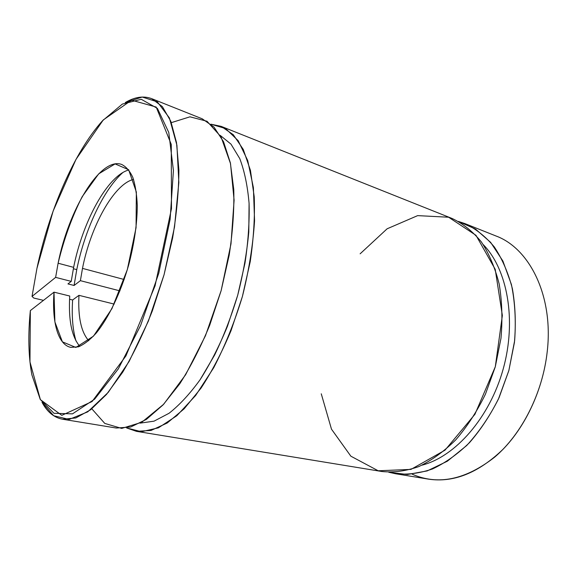 <?xml version="1.0" encoding="UTF-8"?>
<svg xmlns="http://www.w3.org/2000/svg" width="577" height="577" viewBox="0 0 577 577"><rect width="100%" height="100%" fill="white"/><g stroke="black" fill="none" stroke-linecap="round" stroke-linejoin="round"><path stroke-width="0.87" d="M43.47 300.365L33.798 298.049L32.031 296.412L36.942 268.37C48.966 210.994 74.173 152.119 102.526 120.752L122.346 104.084L141.25 99.28L157.413 108.404L168.772 132.443L173.425 170.532L170.114 219.383L158.74 273.347L140.629 325.435L118.263 368.97L94.621 399.169L72.493 413.86L53.957 413.298L40.246 399.399L31.886 374.87C28.439 356.427 27.927 334.999 30.35 310.585L29.961 361.916L40.397 399.659L61.797 415.346L92.089 401.534L125.923 355.908L155.069 285.831L171.477 208.622L171.268 144.43L156.194 107.055L131.57 100.174L103.269 119.944L76.013 159.346L53.127 211.074L36.942 268.37L32.031 296.412L55.623 277.378L58.111 263.227L73.632 267.353C82.59 221.842 107.488 175.632 128.794 169.955C107.488 175.632 82.59 221.842 73.632 267.353L58.111 263.227C63.96 239.001 71.988 216.815 82.194 196.663L98.66 173.893L115.09 163.904L128.628 169.739L136.345 192.026L136.064 227.67L127.329 269.625L111.952 308.594L93.467 336.16L75.876 347.448L62.395 341.836L54.902 321.959L54.007 292.157C51.807 321.649 57.83 344.693 70.747 347.368L78.407 346.835C84.018 344.469 89.918 339.925 96.099 333.21C108.512 318.086 120.665 292.907 128.671 264.958C134.304 243.444 137.175 223.595 137.276 205.412C136.785 194.276 135.292 184.914 132.789 177.327C129.782 170.907 126.053 166.609 121.61 164.423C100.348 156.627 68.54 209.956 58.111 263.227L55.623 277.378L71.231 281.381L73.632 267.353L71.231 281.381L67.949 283.913L74.08 285.471L76.763 269.632C84.631 230.324 103.153 190.136 122.764 172.602C103.153 190.136 84.631 230.324 76.763 269.632L73.358 268.731L76.763 269.632L74.08 285.471L80.391 280.667L82.489 268.384L124.163 279.506L82.489 268.384C90.654 226.444 113.864 184.077 133.539 179.397C113.864 184.077 90.654 226.444 82.489 268.384L80.391 280.667L119.951 290.88L80.391 280.667L74.08 285.471L67.949 283.913L71.231 281.381L55.623 277.378L32.031 296.412L33.798 298.049L43.47 300.365M495.867 235.943C529.585 248.225 553.819 296.145 547.184 351.956C542.589 393.254 521.832 434.005 494.669 457.143C465.531 479.862 438.03 485.538 412.173 474.179M78.962 295.337C77.888 316.997 81.148 332.114 88.728 340.697C81.148 332.114 77.888 316.997 78.962 295.337L72.623 299.99L69.565 299.247L72.623 299.99C71.591 316.174 72.716 329.828 75.991 340.957C72.716 329.828 71.591 316.174 72.623 299.99L78.962 295.337L114.181 304.086L78.962 295.337M79.792 346.337C71.685 336.672 68.331 319.903 69.738 296.03L54.007 292.157L30.35 310.585L54.007 292.157L69.738 296.03C68.331 319.903 71.685 336.672 79.792 346.337M42.006 402.284L53.668 415.743L69.132 419.421L87.718 411.863L108.26 392.353L129.14 361.404L148.397 321.043L164.063 274.746L174.521 226.999L178.841 182.491L176.915 145.216L169.378 117.917L157.355 101.855L142.216 97.037L125.281 102.547C134.758 96.922 143.579 95.631 151.737 98.674L162.361 106.608L170.821 121.307L176.512 142.649L178.899 170.035C178.762 190.944 176.67 213.577 172.624 237.926L164.041 274.825L152.35 310.859C143.247 333.794 133.359 354.249 122.685 372.223L106.514 394.423L90.639 409.749L75.811 417.957L62.619 419.241C54.079 417.625 47.213 411.978 42.006 402.284M458.405 221.424L464.961 223.616C475.787 228.744 485.553 236.498 494.251 246.862C502.12 258.669 508.157 272.582 512.369 288.608C515.34 305.594 516.033 323.524 514.439 342.399L508.849 370.571L499.098 397.582C490.724 414.567 480.879 429.562 469.57 442.566C457.691 454.121 445.343 462.913 432.512 468.957C419.71 473.335 407.348 474.921 395.433 473.731L388.761 472.238L407.369 474.503L427.204 470.911L447.334 461.218L466.678 445.545C478.852 432.303 489.447 416.782 498.463 398.974L508.864 370.506L514.626 340.762C516.083 320.848 515.009 302.088 511.402 284.468L502.906 261.064L490.659 242.383L475.52 229.076L458.405 221.424M395.433 473.731L428.358 479.119C453.536 482.927 478.456 472.952 503.115 449.202C526.202 425.437 543.051 388.768 547.184 351.956C553.812 296.196 529.628 248.305 495.953 235.971L464.961 223.616M483.281 244.648C507.327 269.12 516.841 319.997 503.216 368.941C489.664 417.899 455.275 456.595 422.047 465.163C455.275 456.595 489.664 417.899 503.216 368.941C516.841 319.997 507.327 269.12 483.281 244.648M360.135 253.808L387.124 228.788L417.654 215.625L448.61 217.226L475.975 235.308L495.217 269.329L502.358 315.482L495.304 366.741L474.921 414.3L445.004 450.168L410.975 469.397L378.202 470.782L350.852 456.183L331.479 429.158L321.259 393.802M210.994 124.206L221.171 126.37L233.288 134.708L243.263 149.429L250.44 170.345L254.226 196.822C254.969 216.902 253.635 238.51 250.23 261.641L242.376 296.571L231.074 330.542C222.051 352.107 212.047 371.299 201.048 388.112L184.142 408.819L167.207 423.013L151.073 430.449L136.396 431.322L126.623 427.939L141.408 431.74L158.394 427.838L176.829 415.736L195.675 395.447L213.728 367.7C224.994 345.94 234.55 322.204 242.398 296.499C248.932 270.425 252.986 245.167 254.558 220.717L253.397 187.64L247.713 160.543L238.164 140.673L225.621 128.57L210.994 124.206M136.396 431.322L381.938 471.517C393.774 472.693 406.071 471.048 418.823 466.584C431.618 460.439 443.951 451.502 455.83 439.782C467.154 426.591 477.028 411.387 485.452 394.163L495.29 366.806L500.98 338.288C502.654 319.189 502.048 301.064 499.155 283.913C495.037 267.742 489.087 253.714 481.305 241.835C472.686 231.42 463.006 223.66 452.26 218.546L221.171 126.37M220.162 135.343L230.988 144.135L239.772 158.625C244.482 171.023 247.583 185.938 249.084 203.378L248.795 232.033C246.884 252.632 243.191 273.686 237.717 295.2C231.312 316.456 223.616 336.398 214.63 355.035L200.096 379.738C189.819 393.903 179.461 405.09 169.039 413.283L154.03 421.167L140.218 423.121L154.03 421.167L169.039 413.283C179.461 405.09 189.819 393.903 200.096 379.738C210.107 364.008 219.217 346.222 227.41 326.38L237.717 295.2L244.965 263.177C248.182 241.943 249.552 222.015 249.084 203.378C247.583 185.938 244.482 171.023 239.772 158.625L230.988 144.135L220.162 135.343M171.34 122.641L189.956 116.821L207.013 121.257L221.041 136.85L230.512 163.594L234.103 200.183L230.988 243.862L221.15 290.599L205.47 335.72L185.614 374.747L163.666 404.253L141.754 422.285L121.689 428.415L104.776 423.417L91.83 408.826M62.619 419.241L116.287 428.033L130.575 427.045L146.385 419.407L163.046 404.91L179.772 383.799C190.691 366.669 200.673 347.138 209.718 325.204L221.128 290.678L229.177 255.207C232.755 231.745 234.284 209.862 233.772 189.544L230.346 162.815L223.559 141.783L213.973 127.055L202.246 118.819L151.737 98.674"/></g></svg>
